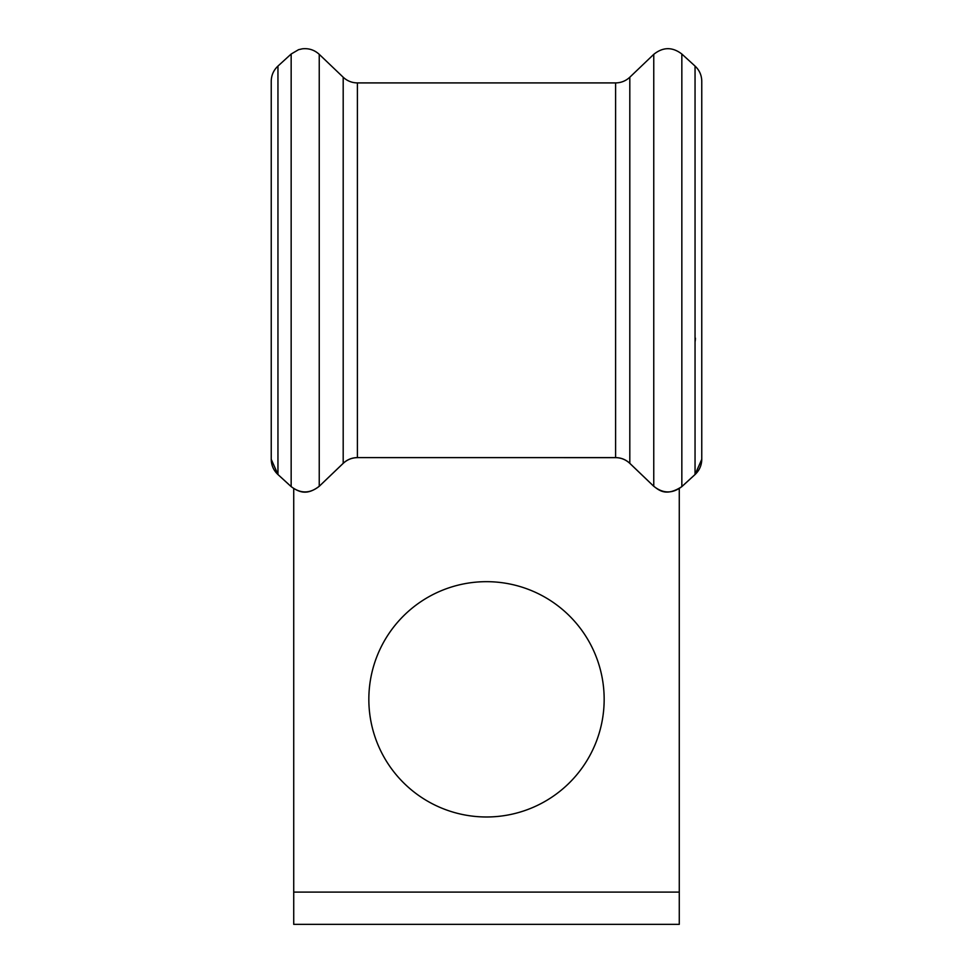 <?xml version="1.0" encoding="UTF-8"?>
<svg xmlns="http://www.w3.org/2000/svg" width="973" height="973" viewBox="0 0 973 973"><rect width="100%" height="100%" fill="white"/><g stroke="black" fill="none" stroke-linecap="round" stroke-linejoin="round"><path stroke-width="1.46" d="M277.95 474.508L277.95 66.079C273.571 70.202 271.333 75.274 271.236 81.282L271.236 459.317L277.95 474.508L291.158 486.597C300.608 493.81 309.973 493.7 319.241 486.269L343.189 463.33C347.191 459.597 351.922 457.675 357.407 457.602L615.593 457.602C621.078 457.675 625.809 459.597 629.811 463.33L653.759 486.269C663.051 493.7 672.416 493.81 681.842 486.597L695.05 474.508L701.764 459.317L701.764 81.282C701.667 75.274 699.429 70.202 695.05 66.079L695.05 474.508M604.16 699.332A117.66 117.66 0 0 0 486.5 581.672A117.66 117.66 0 0 0 368.84 699.332A117.66 117.66 0 0 0 486.5 816.979A117.66 117.66 0 0 0 604.16 699.332M679.276 488.604L679.276 892.107L293.724 892.107L293.724 488.604M679.276 892.107L679.276 924.35L293.724 924.35L293.724 892.107M343.189 463.33L343.189 77.22C347.191 80.941 351.934 82.839 357.407 82.912L615.593 82.912C621.066 82.839 625.809 80.941 629.811 77.22L653.759 54.342L653.759 486.269C659.244 490.392 666.164 496.814 681.854 486.609L695.075 474.52C699.429 470.385 701.667 465.325 701.764 459.317M629.811 463.33L629.811 77.22M277.95 66.079L291.158 54.026L298.565 49.684L302.335 48.82C308.794 48.115 314.437 49.951 319.241 54.342L319.241 486.269C307.711 495.075 299.915 493.007 291.146 486.609L277.925 474.52C273.571 470.385 271.333 465.325 271.236 459.317M291.158 54.026L291.158 486.597M357.407 82.912L357.407 457.602L615.593 457.638L615.593 82.912M653.759 54.342C663.039 46.911 672.404 46.801 681.842 54.026L681.842 486.597M695.05 341.778A13.719 9.475 -90 0 0 695.403 338.118M695.05 66.079L681.842 54.026M343.189 77.22L319.241 54.342M653.747 486.281L629.799 463.355C625.797 459.633 621.066 457.724 615.593 457.638M357.407 457.638C351.934 457.724 347.203 459.633 343.201 463.355L319.253 486.281"/></g></svg>
